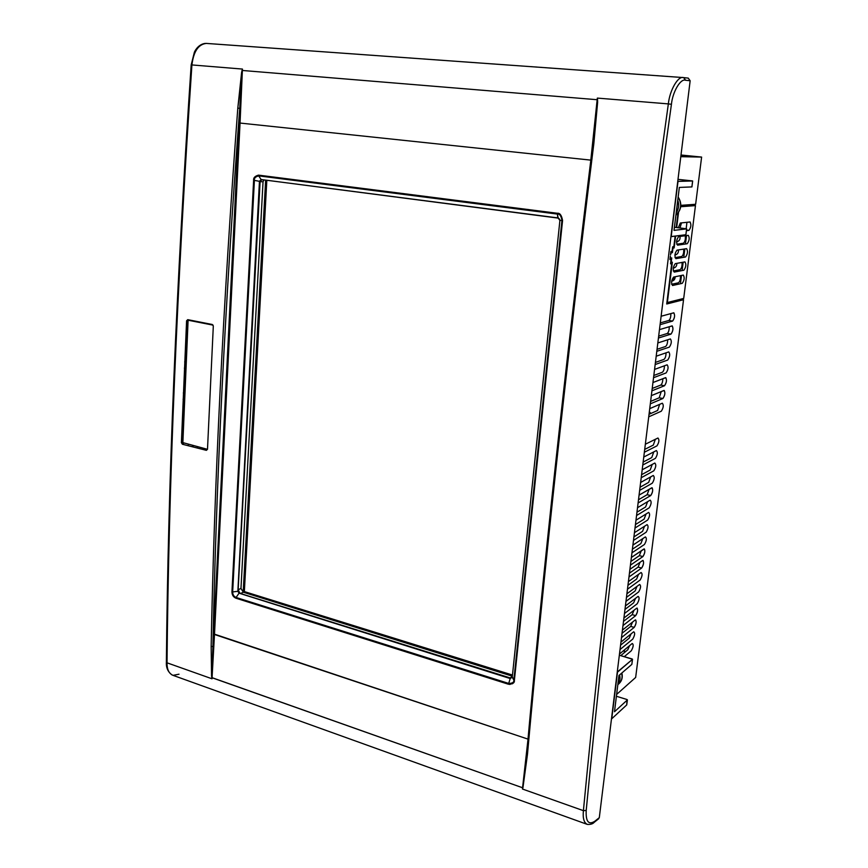 <?xml version="1.0" encoding="UTF-8"?>
<svg xmlns="http://www.w3.org/2000/svg" width="868" height="868" viewBox="0 0 868 868"><rect width="100%" height="100%" fill="white"/><g stroke="black" fill="none" stroke-linecap="round" stroke-linejoin="round"><path stroke-width="1.3" d="M597.64 100.569L597.347 98.095L668.349 103.9C631.21 370.506 602.891 606.092 583.404 810.669L522.449 789.023L527.473 754.335C543.683 573.998 565.806 370.365 593.853 143.448L597.683 101.632M242.042 70.427L241.836 71.198M241.64 72.109L237.799 108.131C223.087 305.221 214.212 484.691 211.163 646.541L211.553 676.172M211.651 676.942L212.031 678.798L167.025 662.816C168.685 485.342 176.974 286.039 191.915 64.937L242.465 69.071L237.799 108.131C223.087 305.221 214.212 484.691 211.163 646.541L211.77 677.648L522.569 787.753L522.449 789.023L583.404 810.669C582.656 818.242 583.969 822.831 587.365 824.405C583.969 822.831 582.656 818.242 583.404 810.669L586.204 810.452C585.694 821.605 588.558 825.208 594.808 821.258L599.3 817.678L690.158 80.746L685.601 80.268C680.631 78.174 672.602 91.889 671.431 104.301C634.215 370.647 605.799 606.038 586.204 810.452L583.404 810.669C602.891 606.092 631.21 370.506 668.349 103.9L597.347 98.095L597.162 99.712L242.378 70.471L242.465 69.071L191.915 64.937C193.586 51.429 198.403 44.257 206.356 43.411M213.311 326.075L212.291 324.491L187.727 319.652L186.587 320.791L181.401 442.702L182.399 444.253L206.378 450.34L207.495 449.298L213.311 326.075M188.28 445.751L188.323 444.557M192.522 445.62L192.479 446.814M185.752 362.119L184.667 361.891M184.417 393.226L183.322 392.976M184.385 368.151L185.481 368.39M183.419 443.309L183.376 444.503M183.072 399.171L184.157 399.421M197.546 448.094L197.589 446.901M166.743 661.709C168.392 484.539 176.66 285.648 191.546 65.024M562.008 219.886L514.333 675.402M512.359 676.183L243.333 592.226L240.501 593.506L510.221 677.93L512.348 676.226L510.221 677.93L512.283 676.899L513.845 680.078L561.976 220.407L559.903 220.45L512.283 676.877M559.806 219.626L558.656 218.172L264.002 179.893L261.648 179.839L260.118 181.466L238.136 589.719L240.968 588.461L263.047 181.748L260.075 181.705L263.047 181.748L263.894 180.121M179.014 674.197L173.058 675.347C168.967 673.644 166.96 669.467 167.025 662.816L212.031 678.798L240.045 123.061L590.804 160.124L240.045 123.061L242.378 70.471L597.162 99.712L590.869 159.625L597.575 99.646L593.853 143.448L592.887 143.372L593.853 143.448C565.806 370.365 543.683 573.998 527.473 754.335L526.692 753.576L527.473 754.335L522.905 787.97L525.422 766.249L522.688 787.797L212.063 677.669L214.504 634.172L528.004 739.124L213.626 634.193L239.731 108.348C224.975 305.319 216.045 484.68 212.931 646.443L211.966 677.637L212.931 646.443L211.163 646.541L212.931 646.443C216.045 484.68 224.975 305.319 239.731 108.348L213.626 634.193L214.504 634.172L240.045 123.061L239.08 122.985L240.045 123.061L242.378 70.471L239.731 108.348L237.799 108.131L239.731 108.348L242.053 70.362M683.366 77.588C677.941 75.744 669.629 90.673 668.349 103.9L671.431 104.301L668.349 103.9C669.629 90.663 677.951 75.733 683.376 77.588M258.512 175.13C254.899 176.128 253.272 177.853 253.63 180.305L231.94 591.857C232.027 594.971 233.34 597.075 235.89 598.182L508.485 684.244C512.728 684.147 514.691 682.866 514.377 680.393L562.572 220.515C561.629 215.307 559.893 212.899 557.386 213.268L258.512 175.13M236.638 597.64L238.95 598.953L509.939 684.483M527.885 740.404L522.569 787.753L527.885 740.404M172.96 675.326L587.3 824.394C590.511 824.633 592.844 823.916 594.276 822.256L598.746 818.698L594.287 822.256M594.276 822.256L594.808 821.247C588.558 825.208 585.694 821.605 586.204 810.452C605.799 606.038 634.215 370.647 671.431 104.301C672.602 91.889 680.631 78.174 685.601 80.268L683.669 77.621M206.302 43.411L683.322 77.578L688.226 78.109L690.158 80.746L685.601 80.268L683.734 77.621M191.21 64.948L191.915 64.937C193.054 53.263 197.177 46.123 204.284 43.519M173.058 675.347C168.967 673.644 166.96 669.467 167.025 662.816L166.385 662.186L167.025 662.816C168.685 485.342 176.974 286.039 191.915 64.937L191.177 64.926L194.378 52.232C195.322 49.834 199.369 43.476 206.117 43.4M557.744 217.89L557.44 214.081L258.653 175.868L261.138 179.535L557.744 217.89M510.21 678.537L239.047 593.18L236.096 597.466L508.702 683.431L510.21 678.537L508.702 683.431C512.413 683.387 514.127 682.27 513.845 680.078L512.239 677.214L510.21 678.537M237.865 591.292L259.456 181.325L254.4 180.381L232.657 591.943L237.865 591.292L232.657 591.943C232.689 594.688 233.839 596.522 236.096 597.466L239.047 593.18L237.865 591.292M558.113 217.966L559.903 220.45L561.976 220.407C561.151 215.839 559.643 213.734 557.44 214.081L558.113 217.966M239.752 592.898L240.501 593.506L243.333 592.226L240.968 588.461L238.136 589.719L239.752 592.898M259.456 181.325L261.138 179.535L258.653 175.868C255.474 176.714 254.053 178.211 254.4 180.381L259.456 181.325M213.094 325.142L188.562 320.303L188.074 320.791L182.866 442.615L207.495 449.32M592.996 143.394L591.238 160.2L592.996 143.394C565.025 369.92 542.967 573.227 526.822 753.315L526.822 753.315M526.767 753.858L525.422 766.249L526.681 753.608M187.521 320.769L182.313 442.604L182.866 442.615L188.074 320.791L187.521 320.769M197.437 446.857L197.394 448.062M511.426 683.441L512.478 683.778M513.14 683.214L512.326 682.953M258.512 175.846L258.903 175.184M267.062 176.226L267.018 176.931M266.823 180.501L244.353 591.585L512.478 675.044M514.312 675.619L514.865 675.792M514.746 676.845L514.192 676.671L514.746 676.845M512.359 676.107L277.326 602.837L512.359 676.107M244.526 592.605L243.279 590.424L265.619 180.338L243.279 590.424L244.06 590.077L266.433 180.446M265.89 176.79L266.248 176.117M512.424 675.467L245.47 592.323L244.7 592.66M514.811 676.205L514.268 676.042M651.054 413.385L649.329 411.909M624.2 652.769L624.559 649.806M193.119 446.977L193.173 445.783M632.078 658.942L632.468 659.344L617.256 672.071L611.745 718.769L626.739 704.903L627.358 699.944L614.49 711.749L618.971 675.478L631.839 664.378L632.512 659.268L619.329 655.221L632.078 658.942M631.861 664.204L632.468 659.344L617.495 672.147L611.745 718.769L626.739 704.903L626.978 699.51L627.358 699.944L614.49 711.749L618.971 675.478L631.839 664.378L632.512 659.268M626.761 704.718L627.412 699.868M616.399 696.266L626.978 699.51L616.399 696.266M692.165 180.891L677.756 181.358L671.214 236.638L685.872 234.729L686.599 228.881L674.024 230.378L679.34 187.423L691.883 186.924L692.664 180.978L678.006 179.351L692.165 180.891M691.883 186.902L692.631 180.978L678.027 181.39L670.942 236.606L685.872 234.729L686.642 228.87L674.024 230.378L679.34 187.423L691.926 186.913M674.414 227.264L686.143 228.761L674.414 227.264M676.194 212.866C678.798 208.917 679.308 204.707 677.756 200.237C679.308 204.707 678.798 208.917 676.194 212.866M678.136 197.134C682.053 203.73 681.315 209.741 675.901 215.177C681.315 209.741 682.053 203.73 678.136 197.134M617.853 684.537C619.936 681.901 620.501 678.711 619.557 674.979C620.501 678.711 619.936 681.901 617.853 684.537M621.618 673.188C622.671 677.507 621.803 681 619.003 683.669C621.803 681 622.671 677.507 621.618 673.188M680.436 299.254L683.539 299.731L635.658 677.452L616.638 694.411L635.658 677.452L683.539 299.731L666.722 303.995L671.724 263.633L670.552 263.839L671.105 259.358L669.922 259.565L670.335 256.223L670.563 258.122L671.745 257.926L671.192 262.407L672.364 262.19L667.362 302.541L683.702 298.429L695.463 205.607L680.707 206.736M675.608 236.063L674.132 247.944L672.96 248.118L672.396 252.621L671.224 252.805L670.497 254.867L670.91 251.514L672.103 251.329L672.657 246.827L673.839 246.653L675.141 236.129M676.205 227.492L677.984 213.159M680.827 205.358L695.637 204.273L701.615 157.075L680.794 156.685L701.615 157.075L681.011 155.003L701.615 157.075L695.637 204.273M678.548 212.4L676.66 227.557M645.347 444.232L657.955 438.014C659.474 439.707 659.148 442.322 656.978 445.859L644.36 452.25M643.763 457.045L656.382 450.557C657.911 452.195 657.586 454.799 655.405 458.358L642.787 465.009M642.19 469.794L654.819 463.035C656.349 464.619 656.024 467.212 653.843 470.803L641.213 477.726M640.627 482.478L653.268 475.458C654.798 476.999 654.472 479.57 652.291 483.194L639.651 490.387M651.716 487.827C653.246 489.313 652.92 491.885 650.75 495.53L638.099 502.984L650.75 495.53C652.725 492.568 653.159 489.975 652.074 487.74L639.076 495.118L651.716 487.827M637.524 507.693L650.165 500.142C651.705 501.585 651.38 504.145 649.21 507.813L636.559 515.527M635.973 520.225L648.635 512.402C650.165 513.802 649.85 516.341 647.68 520.04L635.018 528.026M634.443 532.692L647.105 524.619C648.646 525.965 648.32 528.493 646.15 532.225L633.477 540.46M641.658 568.03L628.975 577.003L641.658 568.03C643.589 565.035 644.045 562.497 643.036 560.392L642.602 560.522C644.143 561.715 643.828 564.222 641.658 568.03L638.099 567.119L629.441 573.184L638.099 567.119L641.658 568.03M629.918 569.343L642.602 560.522L629.918 569.343M628.41 581.593L641.094 572.522C642.645 573.672 642.331 576.168 640.161 579.998L627.466 589.231M626.902 593.799L639.597 584.479C641.148 585.585 640.834 588.07 638.664 591.922L625.969 601.394M625.405 605.951L638.11 596.381C639.662 597.444 639.347 599.918 637.177 603.792L624.472 613.513M635.691 615.618L622.985 625.578L635.691 615.618C637.6 612.613 638.067 610.095 637.09 608.077L636.624 608.24C638.175 609.249 637.861 611.712 635.691 615.618L632.164 614.653L623.506 621.38L632.164 614.653L635.691 615.618M623.918 618.038L636.624 608.24L623.918 618.038M634.215 627.39L621.51 637.589L634.215 627.39C636.114 624.374 636.58 621.868 635.626 619.871L635.137 620.034C636.7 621.011 636.385 623.463 634.215 627.39L630.7 626.403L622.03 633.304L630.7 626.403L634.215 627.39M622.432 630.081L635.137 620.034L622.432 630.081M620.956 642.081L633.662 631.795C635.224 632.718 634.92 635.159 632.75 639.108L620.034 649.546M619.481 654.016L632.197 643.492C633.759 644.371 633.456 646.801 631.286 650.783L624.276 656.664M649.731 408.654L662.317 403.208C663.846 405.052 663.51 407.721 661.318 411.204L648.721 416.835M651.336 395.634L663.922 390.47C665.441 392.369 665.105 395.048 662.913 398.499L650.327 403.848L662.913 398.499C664.953 395.558 665.387 392.868 664.194 390.426L651.336 395.634M652.953 382.549L665.517 377.667C667.047 379.631 666.7 382.311 664.508 385.739L651.933 390.806L664.508 385.739C666.57 382.81 666.982 380.108 665.778 377.634L652.953 382.549M654.57 369.41L667.134 364.81C668.653 366.828 668.317 369.529 666.114 372.914L653.55 377.699M656.197 356.216L668.751 351.898C670.27 353.97 669.922 356.683 667.731 360.046L655.166 364.538M657.835 342.947L670.378 338.932C671.886 341.059 671.55 343.782 669.358 347.113L656.805 351.312M659.474 329.634L672.006 325.912C673.514 328.082 673.177 330.827 670.986 334.126L658.443 338.032L670.986 334.126C673.069 331.218 673.47 328.473 672.212 325.891L659.474 329.634M661.123 316.245L673.655 312.827C675.152 315.062 674.816 317.807 672.613 321.073L660.081 324.686L672.613 321.073C674.707 318.176 675.12 315.42 673.839 312.805L661.123 316.245M631.383 557.462L643.872 549.01C645.423 550.258 645.108 552.775 642.928 556.551L630.439 565.166L642.928 556.551C644.87 553.567 645.325 551.017 644.295 548.891L631.383 557.462M632.913 545.104L645.391 536.901C646.931 538.193 646.617 540.721 644.447 544.475L631.958 552.84M689.995 221.98C691.438 224.573 691.08 227.362 688.942 230.356L686.414 230.66L688.942 230.356C691.026 227.546 691.416 224.758 690.093 221.98L680.328 223.011L689.995 221.98M678.309 227.763L680.328 223.011L678.309 227.763M688.291 235.347C689.745 237.886 689.387 240.686 687.228 243.734L677.572 245.167C676.042 242.584 676.4 239.731 678.635 236.617L688.291 235.347M686.61 248.649C688.064 251.134 687.716 253.923 685.557 256.993L675.89 258.664C674.36 256.147 674.718 253.315 676.953 250.168L686.61 248.649M684.939 261.886C686.404 264.317 686.045 267.094 683.897 270.198L674.219 272.107C672.678 269.655 673.036 266.834 675.271 263.644L684.939 261.886M683.279 275.069C684.744 277.445 684.396 280.201 682.237 283.348L672.548 285.496C671.007 283.098 671.365 280.288 673.601 277.076L683.279 275.069M680.837 156.349L696.223 156.652M680.447 283.749L681.489 275.438L680.447 283.749M682.107 270.556L683.159 262.212L682.107 270.556M683.778 257.308L684.83 248.932L683.778 257.308M685.449 243.995L686.512 235.575L685.449 243.995M687.217 204.891L690.331 205.26L690.234 206.009L690.331 205.26L680.794 205.966M678.266 301.066L678.429 299.753L678.266 301.066M629.582 645.662L627.792 649.774L620.75 655.633M631.058 633.9L629.246 638.121L620.566 645.174M632.544 622.096L630.7 626.403L632.544 622.096M634.031 610.237L632.164 614.653L634.031 610.237M635.517 598.334L633.64 602.837L624.982 609.412M637.014 586.377L635.116 590.978L626.457 597.39M638.522 574.366L636.602 579.075L627.955 585.314M640.02 562.312L638.099 567.119L640.02 562.312M644.523 526.268L642.559 531.357L633.922 536.923M646.052 513.997L644.078 519.183L635.441 524.576M647.582 501.693L645.597 506.977L636.971 512.185M649.123 489.324L647.127 494.706L638.501 499.74L647.127 494.706L650.75 495.53L647.127 494.706L649.123 489.324M650.664 476.901L648.667 482.38L640.041 487.241M652.215 464.423L650.208 470L641.593 474.688M653.767 451.902L651.76 457.577L643.145 462.069M655.329 439.316L653.311 445.089L644.707 449.407M659.658 404.358L657.629 410.477L649.036 414.286M661.242 391.566L659.213 397.794L650.631 401.407L659.213 397.794L662.913 398.499L659.213 397.794L661.242 391.566M662.827 378.719C662.761 381.833 662.078 383.938 660.798 385.045L652.226 388.463L660.798 385.045L664.508 385.739L660.798 385.045C662.078 383.938 662.761 381.833 662.827 378.719M664.421 365.808C664.378 368.976 663.705 371.124 662.392 372.242L653.821 375.475M666.016 352.842C666.006 356.054 665.333 358.234 663.998 359.385L655.438 362.412M667.622 339.822C667.644 343.088 666.971 345.301 665.615 346.473L657.054 349.305M669.228 326.737C669.282 330.046 668.62 332.303 667.232 333.496L658.671 336.133L667.232 333.496L670.986 334.126L667.232 333.496C668.62 332.303 669.282 330.046 669.228 326.737M670.845 313.598C670.931 316.95 670.27 319.25 668.859 320.466L660.309 322.907L668.859 320.466L672.613 321.073L668.859 320.466C670.27 319.25 670.931 316.95 670.845 313.598M641.3 550.757L639.358 555.65L630.895 561.433L639.358 555.65L642.928 556.551L639.358 555.65L641.3 550.757M642.819 538.594L640.866 543.585L632.403 549.205M686.935 222.306L686.165 228.761L686.935 222.306M685.286 235.738C685.633 239.318 685.026 241.814 683.441 243.224L676.725 244.212M683.648 249.116C683.951 252.653 683.322 255.105 681.771 256.472L675.011 257.633M671.344 252.783L671.767 251.384M672.201 250.472L672.754 249.81M682.02 262.418C682.27 265.923 681.63 268.331 680.121 269.666L673.308 270.99M670.606 263.829L672.277 262.961M680.382 275.666C680.588 279.127 679.948 281.503 678.472 282.794L671.615 284.292M683.702 298.429L695.463 205.607L688.552 204.794M672.754 280.885L671.702 280.928L672.754 280.885M674.284 267.887L673.329 267.789M675.803 254.823L674.946 254.725M677.333 241.705L676.584 241.619M675.174 276.751C675.141 279.225 673.98 280.689 671.669 281.156L675.174 276.751M676.812 263.373C676.921 266.009 675.738 267.594 673.275 268.125M678.396 249.941C678.668 252.729 677.507 254.422 674.913 255.029M679.959 236.443C680.425 239.362 679.297 241.163 676.563 241.868M681.51 222.892L679.991 227.98L681.51 222.892M686.501 230.042L688.942 230.356L686.501 230.042M683.778 77.632L688.226 78.109M191.177 64.926C176.28 285.767 168.023 484.854 166.385 662.175M172.135 675.022C167.958 671.995 166.038 667.731 166.385 662.241M263.937 179.882L261.702 179.839M592.887 143.372C564.905 369.996 542.836 573.401 526.692 753.565M692.664 180.978L691.926 186.924M686.642 228.87L685.904 234.718M675.901 215.264C681.543 209.731 682.291 203.633 678.158 196.971M617.832 684.689L619.003 683.669C621.922 680.859 622.877 677.3 621.868 672.982"/></g></svg>
